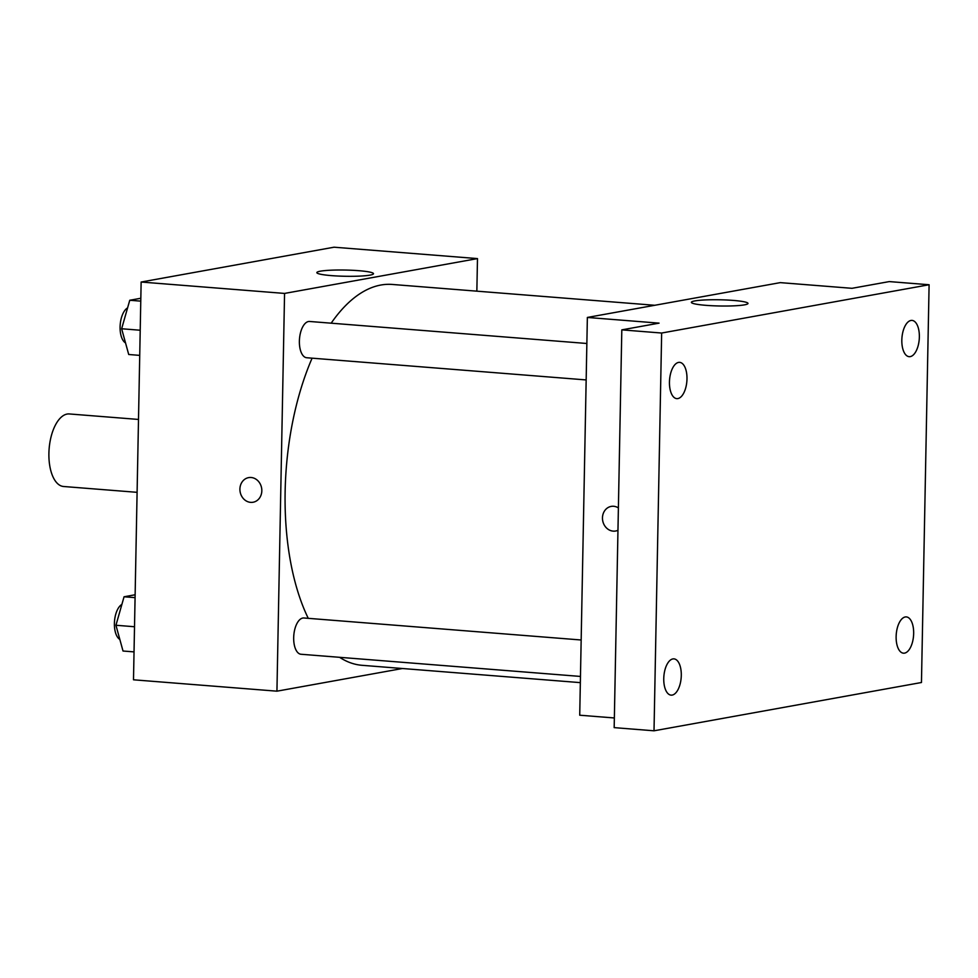 <?xml version="1.0" encoding="UTF-8"?>
<svg xmlns="http://www.w3.org/2000/svg" width="978" height="978" viewBox="0 0 978 978"><rect width="100%" height="100%" fill="white"/><g stroke="black" fill="none" stroke-linecap="round" stroke-linejoin="round"><path stroke-width="1.47" d="M138.497 419.44L69.316 413.951A36.382 17.372 94.5 0 0 48.9 453.389A36.382 17.372 94.5 0 0 63.558 486.494L137.091 492.325M402.447 668.512L276.933 691.177L133.497 679.796L141.138 282.031L334.048 247.202L477.484 258.595L476.848 291.163M312.092 358.168A191.028 91.186 94.5 0 0 285.136 491.506A191.028 91.186 94.5 0 0 308.253 618.328M339.623 657.326A191.028 91.186 94.5 0 0 362.092 665.309L580.345 682.632M654.759 305.283L392.312 284.451A191.028 91.186 94.5 0 0 331.163 323.192M276.933 691.177L284.561 293.424L477.484 258.595M581.164 639.991L303.889 617.986A18.191 8.68 94.5 0 0 293.681 637.705A18.191 8.68 94.5 0 0 301.016 654.258L580.467 676.434M586.164 379.929L306.701 357.74A18.191 8.68 -85.5 0 1 299.488 338.926A18.191 8.68 -85.5 0 1 309.586 321.469L586.861 343.486M284.561 293.424L141.138 282.031M331.518 275.625A28.325 3.105 -178.9 0 1 316.848 272.618A28.325 3.105 -178.9 0 1 345.222 270.05A28.325 3.105 -178.9 0 1 373.486 273.706A28.325 3.105 -178.9 0 1 331.518 275.625M261.823 490.797A12.506 10.905 79.8 0 1 253.094 502.24A12.506 10.905 79.8 0 1 240.136 491.861A12.506 10.905 79.8 0 1 248.644 477.619A12.506 10.905 79.8 0 1 261.823 490.797M253.094 502.24A12.506 10.905 79.8 0 1 240.136 491.861A12.506 10.905 79.8 0 1 248.644 477.619M614.355 717.962L579.722 715.211L587.362 317.447L780.273 282.63L851.997 288.314L889.259 281.591L929.1 284.745L921.459 682.51L654.013 730.798L614.172 727.632L621.812 329.867L659.074 323.143L587.362 317.447M654.013 730.798L661.654 333.033L621.812 329.867M661.654 333.033L929.1 284.745M706.03 305.344A28.325 3.105 -178.9 0 1 691.36 302.336A28.325 3.105 -178.9 0 1 719.735 299.781A28.325 3.105 -178.9 0 1 747.999 303.424A28.325 3.105 -178.9 0 1 706.03 305.344M617.962 530.284A12.506 10.905 79.8 0 1 615.639 531.017A12.506 10.905 79.8 0 1 602.692 520.638A12.506 10.905 79.8 0 1 611.201 506.396A12.506 10.905 79.8 0 1 618.389 507.888M615.651 531.005A12.506 10.905 79.8 0 1 602.692 520.638A12.506 10.905 79.8 0 1 611.201 506.396M910.249 356.615A18.191 8.68 -85.5 0 1 909.149 356.677A18.191 8.68 -85.5 0 1 901.863 338.987A18.191 8.68 -85.5 0 1 910.934 320.466A18.191 8.68 -85.5 0 1 912.034 320.405A18.191 8.68 -85.5 0 1 919.32 338.095A18.191 8.68 -85.5 0 1 910.249 356.615M677.876 398.572A18.191 8.68 -85.5 0 1 676.776 398.633A18.191 8.68 -85.5 0 1 669.49 380.943A18.191 8.68 -85.5 0 1 678.561 362.41A18.191 8.68 -85.5 0 1 679.661 362.361A18.191 8.68 -85.5 0 1 686.947 380.039A18.191 8.68 -85.5 0 1 677.876 398.572M672.179 695.089A18.191 8.68 -85.5 0 1 671.079 695.138A18.191 8.68 -85.5 0 1 663.793 677.448A18.191 8.68 -85.5 0 1 672.876 658.928A18.191 8.68 -85.5 0 1 673.964 658.866A18.191 8.68 -85.5 0 1 681.25 676.556A18.191 8.68 -85.5 0 1 672.179 695.089M904.552 653.133A18.191 8.68 -85.5 0 1 903.452 653.182A18.191 8.68 -85.5 0 1 896.166 635.504A18.191 8.68 -85.5 0 1 905.249 616.971A18.191 8.68 -85.5 0 1 906.337 616.91A18.191 8.68 -85.5 0 1 913.623 634.6A18.191 8.68 -85.5 0 1 904.552 653.133M139.732 355.381L128.717 354.501L121.639 328.755L129.756 300.258L140.82 298.266M140.209 330.234L121.639 328.755M140.771 301.138L129.756 300.258M127.58 307.911A18.191 8.68 94.5 0 0 120.086 326.958A18.191 8.68 94.5 0 0 125.526 342.911M134.035 651.886L123.02 651.018L115.942 625.26L124.059 596.776L135.135 594.771M134.512 626.739L115.942 625.26M135.074 597.644L124.059 596.776M121.883 604.416A18.191 8.68 94.5 0 0 114.402 623.475A18.191 8.68 94.5 0 0 119.829 639.416"/></g></svg>
